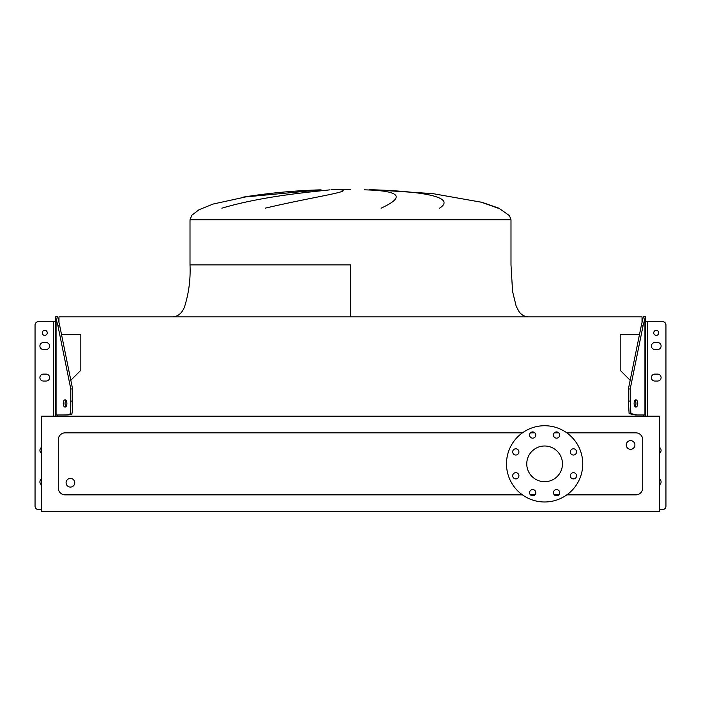 <?xml version="1.0" encoding="UTF-8"?>
<svg xmlns="http://www.w3.org/2000/svg" width="701" height="701" viewBox="0 0 701 701"><rect width="100%" height="100%" fill="white"/><g stroke="black" fill="none" stroke-linecap="round" stroke-linejoin="round"><path stroke-width="1.05" d="M350.5 264.882L190.006 264.882L350.5 264.882L350.5 316.878M350.5 189.305L331.433 189.524L350.5 189.524M321.04 189.831L243.151 197.139C268.667 193.064 294.341 190.637 320.173 189.857M221.875 208.179C263.357 195.824 313.899 191.706 330.031 189.831M340.905 189.831C353.488 191.408 312.208 197.086 265.18 208.179M74.744 482.744A4.337 4.337 0 0 0 70.407 478.415A4.337 4.337 0 0 0 66.078 482.744A4.337 4.337 0 0 0 70.407 487.081A4.337 4.337 0 0 0 74.744 482.744M626.256 444.96A4.337 4.337 0 0 1 630.593 440.631A4.337 4.337 0 0 1 634.922 444.96A4.337 4.337 0 0 1 630.593 449.297A4.337 4.337 0 0 1 626.256 444.96M512.676 451.917A3.119 3.119 0 0 0 515.796 455.037A3.119 3.119 0 0 0 518.915 451.917A3.119 3.119 0 0 0 515.796 448.798A3.119 3.119 0 0 0 512.676 451.917M512.676 475.795A3.119 3.119 0 0 0 515.796 478.914A3.119 3.119 0 0 0 518.915 475.795A3.119 3.119 0 0 0 515.796 472.676A3.119 3.119 0 0 0 512.676 475.795M529.562 492.68A3.119 3.119 0 0 0 532.681 495.8A3.119 3.119 0 0 0 535.801 492.68A3.119 3.119 0 0 0 532.681 489.561A3.119 3.119 0 0 0 529.562 492.68M553.439 492.68A3.119 3.119 0 0 0 556.559 495.8A3.119 3.119 0 0 0 559.678 492.68A3.119 3.119 0 0 0 556.559 489.561A3.119 3.119 0 0 0 553.439 492.68M570.325 475.795A3.119 3.119 0 0 0 573.444 478.914A3.119 3.119 0 0 0 576.564 475.795A3.119 3.119 0 0 0 573.444 472.676A3.119 3.119 0 0 0 570.325 475.795M570.325 451.917A3.119 3.119 0 0 0 573.444 455.037A3.119 3.119 0 0 0 576.564 451.917A3.119 3.119 0 0 0 573.444 448.798A3.119 3.119 0 0 0 570.325 451.917M553.439 435.032A3.119 3.119 0 0 0 556.559 438.151A3.119 3.119 0 0 0 559.678 435.032A3.119 3.119 0 0 0 556.559 431.912A3.119 3.119 0 0 0 553.439 435.032M529.562 435.032A3.119 3.119 0 0 0 532.681 438.151A3.119 3.119 0 0 0 535.801 435.032A3.119 3.119 0 0 0 532.681 431.912A3.119 3.119 0 0 0 529.562 435.032M544.624 425.726A38.134 38.134 0 0 1 582.75 463.852A38.134 38.134 0 0 1 544.624 501.986A38.134 38.134 0 0 1 506.49 463.852A38.134 38.134 0 0 1 544.624 425.726M544.624 481.71A17.849 17.849 0 0 1 526.766 463.852A17.849 17.849 0 0 1 544.624 446.002A17.849 17.849 0 0 1 562.474 463.852A17.849 17.849 0 0 1 544.624 481.71M566.794 494.88L635.789 494.88A6.931 6.931 0 0 0 642.721 487.949L642.721 439.764A6.931 6.931 0 0 0 635.789 432.832L566.794 432.832M558.776 432.832L554.351 432.832M534.898 432.832L530.473 432.832M522.455 432.832L65.211 432.832A6.931 6.931 0 0 0 58.279 439.764L58.279 487.949A6.931 6.931 0 0 0 65.211 494.88L522.455 494.88M530.473 494.88L534.898 494.88M554.351 494.88L558.776 494.88M498.025 208.179L480.763 201.993M381.081 208.179C405.783 196.823 400.201 190.707 364.336 189.831M374.036 189.831C422.501 191.408 456.754 197.086 439.571 208.179M41.639 511.695L659.361 511.695L659.361 416.192L41.639 416.192L41.639 511.695M57.578 414.974L57.578 416.192L57.578 414.974M61.486 334.377L80.808 334.377L80.808 370.312L70.827 380.292M642.028 322.083L642.028 316.878L58.972 316.878L58.972 322.083M630.173 380.292L620.192 370.312L620.192 334.377L639.514 334.377M643.422 416.192L643.422 414.974L643.422 416.192M654.857 374.106A3.47 3.47 0 0 0 651.387 377.576A3.47 3.47 0 0 0 654.857 381.037L657.634 381.037A3.47 3.47 0 0 0 661.096 377.576A3.47 3.47 0 0 0 657.634 374.106L654.857 374.106M654.857 342.561A3.47 3.47 0 0 0 651.387 346.031A3.47 3.47 0 0 0 654.857 349.492L657.634 349.492A3.47 3.47 0 0 0 661.096 346.031A3.47 3.47 0 0 0 657.634 342.561L654.857 342.561A3.47 3.47 0 0 0 651.387 346.031A3.47 3.47 0 0 1 654.857 342.561M658.756 332.852A2.515 2.515 0 0 1 656.241 335.367A2.515 2.515 0 0 1 653.726 332.852A2.515 2.515 0 0 1 656.241 330.346A2.515 2.515 0 0 1 658.756 332.852M634.107 403.469A3.636 1.823 90 0 0 635.93 407.106A3.636 1.823 90 0 0 637.744 403.469A3.636 1.823 90 0 0 635.93 399.824A3.636 1.823 90 0 0 634.107 403.469M635.027 406.633A3.636 1.823 90 0 0 635.947 403.469A3.636 1.823 90 0 0 635.027 400.306M659.361 509.645L662.48 509.645A3.47 3.47 0 0 0 665.95 506.183L665.95 325.054A3.47 3.47 0 0 0 662.48 321.593L645.498 321.593M659.361 453.372A3.47 3.47 0 0 0 659.361 447.369M659.361 484.917A3.47 3.47 0 0 0 659.361 478.914M645.498 316.563L643.185 325.203L641.38 325.203L643.422 316.563L645.498 316.563M645.498 416.192L645.498 316.87M645.498 414.974L635.343 414.974L629.104 413.599L628.403 401.112L628.403 388.976L630.208 388.976L643.185 325.203M628.403 401.112L630.208 401.112L630.208 388.976M630.208 401.112L630.9 413.581L637.139 414.974M628.403 388.976L641.38 325.203M665.95 329.041L665.95 506.183L665.95 329.041M651.387 346.031A3.47 3.47 0 0 0 654.857 349.492A3.47 3.47 0 0 1 651.387 346.031M657.634 349.492A3.47 3.47 0 0 0 661.096 346.031A3.47 3.47 0 0 0 657.634 342.561A3.47 3.47 0 0 1 661.096 346.031A3.47 3.47 0 0 1 657.634 349.492M39.904 346.031A3.47 3.47 0 0 1 43.366 342.561A3.47 3.47 0 0 0 39.904 346.031A3.47 3.47 0 0 0 43.366 349.492A3.47 3.47 0 0 1 39.904 346.031M41.639 509.645L38.52 509.645A3.47 3.47 0 0 1 35.05 506.183L35.05 325.054A3.47 3.47 0 0 1 38.52 321.593L55.502 321.593L55.502 414.974L55.502 316.87L57.815 325.203L59.62 325.203L57.578 316.563L55.502 316.87M46.143 374.106A3.47 3.47 0 0 1 49.613 377.576A3.47 3.47 0 0 1 46.143 381.037A3.47 3.47 0 0 0 49.613 377.576A3.47 3.47 0 0 0 46.143 374.106A3.47 3.47 0 0 1 49.613 377.576A3.47 3.47 0 0 1 46.143 381.037L43.366 381.037A3.47 3.47 0 0 1 39.904 377.576A3.47 3.47 0 0 1 43.366 374.106L46.143 374.106M46.143 342.561A3.47 3.47 0 0 1 49.613 346.031A3.47 3.47 0 0 1 46.143 349.492A3.47 3.47 0 0 0 49.613 346.031A3.47 3.47 0 0 0 46.143 342.561A3.47 3.47 0 0 1 49.613 346.031A3.47 3.47 0 0 1 46.143 349.492L43.366 349.492A3.47 3.47 0 0 1 39.904 346.031A3.47 3.47 0 0 1 43.366 342.561L46.143 342.561M47.274 332.852A2.515 2.515 0 0 0 44.759 330.346A2.515 2.515 0 0 0 42.244 332.852A2.515 2.515 0 0 0 44.759 335.367A2.515 2.515 0 0 0 47.274 332.852M63.256 403.469A3.636 1.823 90 0 1 65.07 399.824A3.636 1.823 90 0 1 66.893 403.469A3.636 1.823 90 0 1 65.07 407.106A3.636 1.823 90 0 1 63.256 403.469M65.973 406.633A3.636 1.823 90 0 1 65.053 403.469A3.636 1.823 90 0 1 65.973 400.306M41.639 453.372A3.47 3.47 0 0 1 41.639 447.369M41.639 484.917A3.47 3.47 0 0 1 41.639 478.914M55.502 416.192L55.502 414.974L65.657 414.974C70.556 414.904 72.632 414.44 71.896 413.59C72.334 411.18 72.545 414.773 72.597 401.112L72.597 388.976L70.792 388.976L57.815 325.203M72.597 401.112L70.792 401.112L70.792 388.976M70.792 401.112C70.748 414.773 70.538 411.18 70.1 413.59C70.827 414.44 68.751 414.904 63.861 414.974M72.597 388.976L59.62 325.203M249.354 196.131L213.174 204.026L198.97 209.757L191.802 215.26L190.006 219.816L510.994 219.816L510.994 264.882L512.571 291.458L516.164 306.153L518.915 311.41C521.272 314.837 524.409 316.65 528.335 316.878M647.575 416.192L647.575 321.593M644.938 414.974L644.938 317.939M53.425 416.192L53.425 321.593M56.062 414.974L56.062 317.939M190.006 219.816L190.006 264.882C190.654 279.34 188.797 293.412 184.451 307.073C181.892 313.277 177.966 316.545 172.665 316.878M510.994 219.816L509.513 215.68L498.867 208.179L482.095 202.352L432.815 193.625L369.567 189.524"/></g></svg>
